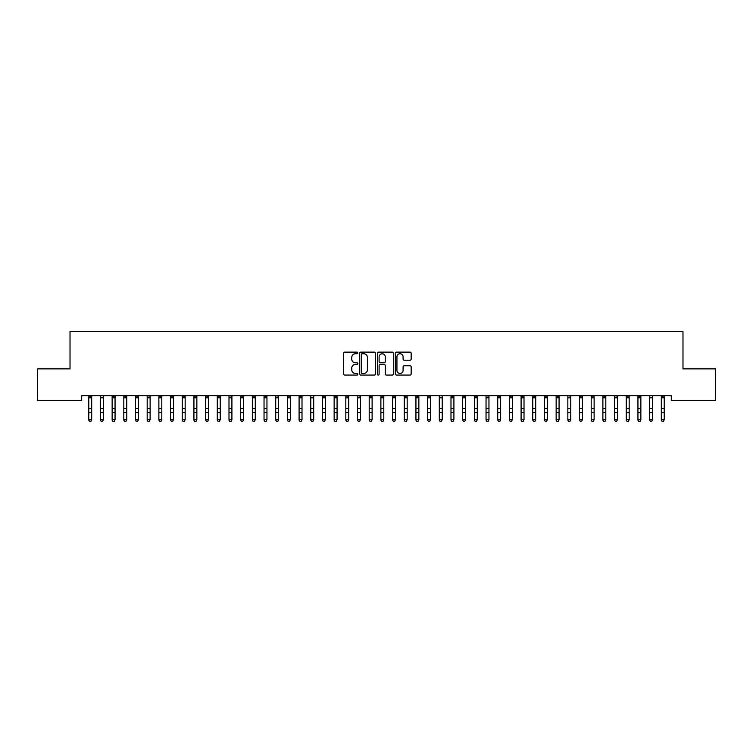 <?xml version="1.0" encoding="UTF-8"?>
<svg xmlns="http://www.w3.org/2000/svg" width="753" height="753" viewBox="0 0 753 753"><rect width="100%" height="100%" fill="white"/><g stroke="black" fill="none" stroke-linecap="round" stroke-linejoin="round"><path stroke-width="1.13" d="M357.807 352.931A0.8 0.8 0 0 0 357.007 352.131L344.818 352.131A1.148 1.148 0 0 0 343.669 353.279L343.669 373.921A1.148 1.148 0 0 0 344.818 375.069L357.007 375.069A0.8 0.8 0 0 0 357.807 374.269A0.8 0.8 0 0 0 357.007 373.469L355.425 373.469A3.671 3.671 0 0 1 351.755 369.798L351.755 368.076A3.671 3.671 0 0 1 355.425 364.405L357.007 364.405A0.8 0.8 0 0 0 357.807 363.605A0.8 0.8 0 0 0 357.007 362.795L355.425 362.795A3.671 3.671 0 0 1 351.755 359.125L351.755 357.411A3.671 3.671 0 0 1 355.425 353.741L357.007 353.741A0.8 0.8 0 0 0 357.807 352.931M410.018 360.216A1.148 1.148 0 0 0 411.166 359.068L411.166 353.279A1.148 1.148 0 0 0 410.018 352.131L396.483 352.131A1.148 1.148 0 0 0 395.334 353.279L395.334 373.921A1.148 1.148 0 0 0 396.483 375.069L410.018 375.069A1.148 1.148 0 0 0 411.166 373.921L411.166 366.927A1.148 1.148 0 0 0 410.018 365.779L404.229 365.779A1.148 1.148 0 0 0 403.081 366.927L403.081 370.401A3.068 3.068 0 0 1 400.012 373.469A3.068 3.068 0 0 1 396.944 370.401L396.944 356.809A3.068 3.068 0 0 1 400.012 353.741A3.068 3.068 0 0 1 403.081 356.809L403.081 359.068A1.148 1.148 0 0 0 404.229 360.216L410.018 360.216M671.3 395.73L81.701 395.73L81.701 400.408L37.65 400.408L37.65 368.857L70.02 368.857L70.02 331.471L682.98 331.471L682.98 368.857L715.35 368.857L715.35 400.408L671.3 400.408L671.3 395.73M375.493 353.279A1.148 1.148 0 0 0 374.354 352.131L360.819 352.131A1.148 1.148 0 0 0 359.67 353.279L359.67 373.921A1.148 1.148 0 0 0 360.819 375.069L374.354 375.069A1.148 1.148 0 0 0 375.493 373.921L375.493 353.279M378.646 352.131L392.181 352.131A1.148 1.148 0 0 1 393.33 353.279L393.33 373.921A1.148 1.148 0 0 1 392.181 375.069L386.393 375.069A1.148 1.148 0 0 1 385.244 373.921L385.244 365.553A1.148 1.148 0 0 0 384.096 364.405L380.256 364.405A1.148 1.148 0 0 0 379.107 365.553L379.107 374.269A0.8 0.8 0 0 1 378.307 375.069A0.8 0.8 0 0 1 377.507 374.269L377.507 353.279A1.148 1.148 0 0 1 378.646 352.131M362.08 353.741A0.8 0.8 0 0 0 361.271 354.541L361.271 372.66A0.8 0.8 0 0 0 362.08 373.469L363.737 373.469A3.671 3.671 0 0 0 367.408 369.798L367.408 357.411A3.671 3.671 0 0 0 363.737 353.741L362.08 353.741M385.244 356.866A3.068 3.068 0 0 0 382.176 353.797A3.068 3.068 0 0 0 379.107 356.866L379.107 361.656A1.148 1.148 0 0 0 380.256 362.795L384.096 362.795A1.148 1.148 0 0 0 385.244 361.656L385.244 356.866M88.769 396.342L88.769 419.647L91.687 419.647L90.812 421.529L89.645 421.313L90.812 421.529M91.687 396.342L91.687 419.647L90.812 421.313M91.687 396.097L88.769 396.097M89.645 421.529L88.769 420.202L89.645 421.313M100.45 396.342L100.45 419.647L103.377 419.647L102.502 421.529L101.335 421.313L102.502 421.529M103.377 396.342L103.377 419.647L102.502 421.313M112.141 396.342L112.141 419.647L115.058 419.647L114.183 421.529L113.016 421.313L114.183 421.529M115.058 396.342L115.058 419.647L114.183 421.313M101.335 421.529L100.45 420.202L101.335 421.313M115.058 396.097L112.141 396.097M113.016 421.529L112.141 420.202L113.016 421.313M123.821 396.342L123.821 419.647L126.749 419.647L125.864 421.529L124.697 421.313L125.864 421.529M126.749 396.342L126.749 419.647L125.864 421.313M135.512 396.342L135.512 419.647L138.43 419.647L137.554 421.529L136.387 421.313L137.554 421.529M138.43 396.342L138.43 419.647L137.554 421.313M126.749 396.097L123.821 396.097M124.697 421.529L123.821 420.202L124.697 421.313M138.43 396.097L135.512 396.097M136.387 421.529L135.512 420.202L136.387 421.313M147.193 396.342L147.193 419.647L150.111 419.647L149.235 421.529L148.068 421.313L149.235 421.529M150.111 396.342L150.111 419.647L149.235 421.313M150.111 396.097L147.051 395.758M148.068 421.529L147.193 420.202L148.068 421.313M158.874 396.342L158.874 419.647L161.801 419.647L160.926 421.529L159.749 421.313L160.926 421.529M161.801 396.342L161.801 419.647L160.926 421.313M161.801 396.097L158.874 396.097M159.749 421.529L158.874 420.202L159.749 421.313M170.564 396.342L170.564 419.647L173.482 419.647L172.606 421.529L171.439 421.313L172.606 421.529M173.482 396.342L173.482 419.647L172.606 421.313M173.482 396.097L170.564 396.097M171.439 421.529L170.564 420.202L171.439 421.313M182.245 396.342L182.245 419.647L185.163 419.647L184.287 421.529L183.12 421.313L184.287 421.529M185.163 396.342L185.163 419.647L184.287 421.313M185.163 396.097L182.245 396.097M183.12 421.529L182.245 420.202L183.12 421.313M193.926 396.342L193.926 419.647L196.853 419.647L195.978 421.529L194.811 421.313L195.978 421.529M196.853 396.342L196.853 419.647L195.978 421.313M196.853 396.097L193.926 396.097M194.811 421.529L193.926 420.202L194.811 421.313M205.616 396.342L205.616 419.647L208.534 419.647L207.659 421.529L206.491 421.313L207.659 421.529M208.534 396.342L208.534 419.647L207.659 421.313M208.534 396.097L205.616 396.097M206.491 421.529L205.616 420.202L206.491 421.313M217.297 396.342L217.297 419.647L220.224 419.647L219.339 421.529L218.172 421.313L219.339 421.529M220.224 396.342L220.224 419.647L219.339 421.313M220.224 396.097L217.297 396.097M218.172 421.529L217.297 420.202L218.172 421.313M228.987 396.342L228.987 419.647L231.905 419.647L231.03 421.529L229.863 421.313L231.03 421.529M231.905 396.342L231.905 419.647L231.03 421.313M231.905 396.097L228.846 395.758M229.863 421.529L228.987 420.202L229.863 421.313M240.668 396.342L240.668 419.647L243.586 419.647L242.711 421.529L241.544 421.313L242.711 421.529M243.586 396.342L243.586 419.647L242.711 421.313M243.586 396.097L240.668 396.097M241.544 421.529L240.668 420.202L241.544 421.313M252.349 396.342L252.349 419.647L255.276 419.647L254.401 421.529L253.224 421.313L254.401 421.529M255.276 396.342L255.276 419.647L254.401 421.313M255.276 396.097L252.349 396.097M253.224 421.529L252.349 420.202L253.224 421.313M264.039 396.342L264.039 419.647L266.957 419.647L266.082 421.529L264.915 421.313L266.082 421.529M266.957 396.342L266.957 419.647L266.082 421.313M266.957 396.097L264.039 396.097M264.915 421.529L264.039 420.202L264.915 421.313M275.72 396.342L275.72 419.647L278.638 419.647L277.763 421.529L276.596 421.313L277.763 421.529M278.638 396.342L278.638 419.647L277.763 421.313M278.638 396.097L275.579 395.758M276.596 421.529L275.72 420.202L276.596 421.313M287.401 396.342L287.401 419.647L290.329 419.647L289.453 421.529L288.286 421.313L289.453 421.529M290.329 396.342L290.329 419.647L289.453 421.313M290.329 396.097L287.401 396.097M288.286 421.529L287.401 420.202L288.286 421.313M299.092 396.342L299.092 419.647L302.009 419.647L301.134 421.529L299.967 421.313L301.134 421.529M302.009 396.342L302.009 419.647L301.134 421.313M302.009 396.097L299.092 396.097M299.967 421.529L299.092 420.202L299.967 421.313M310.773 396.342L310.773 419.647L313.7 419.647L312.815 421.529L311.648 421.313L312.815 421.529M313.7 396.342L313.7 419.647L312.815 421.313M311.648 421.529L310.773 420.202L311.648 421.313M322.463 396.342L322.463 419.647L325.381 419.647L324.505 421.529L323.338 421.313L324.505 421.529M325.381 396.342L325.381 419.647L324.505 421.313M325.381 396.097L322.463 396.097M323.338 421.529L322.463 420.202L323.338 421.313M334.144 396.342L334.144 419.647L337.062 419.647L336.186 421.529L335.019 421.313L336.186 421.529M337.062 396.342L337.062 419.647L336.186 421.313M337.062 396.097L334.144 396.097M335.019 421.529L334.144 420.202L335.019 421.313M345.825 396.342L345.825 419.647L348.752 419.647L347.877 421.529L346.7 421.313L347.877 421.529M348.752 396.342L348.752 419.647L347.877 421.313M348.752 396.097L345.825 396.097M346.7 421.529L345.825 420.202L346.7 421.313M357.515 396.342L357.515 419.647L360.433 419.647L359.558 421.529L358.39 421.313L359.558 421.529M360.433 396.342L360.433 419.647L359.558 421.313M360.433 396.097L357.374 395.758M358.39 421.529L357.515 420.202L358.39 421.313M369.196 396.342L369.196 419.647L372.114 419.647L371.238 421.529L370.071 421.313L371.238 421.529M372.114 396.342L372.114 419.647L371.238 421.313M372.114 396.097L369.196 396.097M370.071 421.529L369.196 420.202L370.071 421.313M380.886 396.342L380.886 419.647L383.804 419.647L382.929 421.529L381.762 421.313L382.929 421.529M383.804 396.342L383.804 419.647L382.929 421.313M383.804 396.097L380.886 396.097M381.762 421.529L380.886 420.202L381.762 421.313M392.567 396.342L392.567 419.647L395.485 419.647L394.61 421.529L393.442 421.313L394.61 421.529M395.485 396.342L395.485 419.647L394.61 421.313M395.485 396.097L392.567 396.097M393.442 421.529L392.567 420.202L393.442 421.313M404.248 396.342L404.248 419.647L407.175 419.647L406.3 421.529L405.123 421.313L406.3 421.529M407.175 396.342L407.175 419.647L406.3 421.313M407.175 396.097L404.248 396.097M405.123 421.529L404.248 420.202L405.123 421.313M415.938 396.342L415.938 419.647L418.856 419.647L417.981 421.529L416.814 421.313L417.981 421.529M418.856 396.342L418.856 419.647L417.981 421.313M418.856 396.097L415.938 396.097M416.814 421.529L415.938 420.202L416.814 421.313M427.619 396.342L427.619 419.647L430.537 419.647L429.662 421.529L428.495 421.313L429.662 421.529M430.537 396.342L430.537 419.647L429.662 421.313M430.537 396.097L427.619 396.097M428.495 421.529L427.619 420.202L428.495 421.313M439.3 396.342L439.3 419.647L442.227 419.647L441.352 421.529L440.185 421.313L441.352 421.529M442.227 396.342L442.227 419.647L441.352 421.313M440.185 421.529L439.3 420.202L440.185 421.313M450.991 396.342L450.991 419.647L453.908 419.647L453.033 421.529L451.866 421.313L453.033 421.529M453.908 396.342L453.908 419.647L453.033 421.313M453.908 396.097L450.991 396.097M451.866 421.529L450.991 420.202L451.866 421.313M462.671 396.342L462.671 419.647L465.599 419.647L464.714 421.529L463.547 421.313L464.714 421.529M465.599 396.342L465.599 419.647L464.714 421.313M465.599 396.097L462.671 396.097M463.547 421.529L462.671 420.202L463.547 421.313M474.362 396.342L474.362 419.647L477.28 419.647L476.404 421.529L475.237 421.313L476.404 421.529M477.28 396.342L477.28 419.647L476.404 421.313M477.28 396.097L474.362 396.097M475.237 421.529L474.362 420.202L475.237 421.313M486.043 396.342L486.043 419.647L488.961 419.647L488.085 421.529L486.918 421.313L488.085 421.529M488.961 396.342L488.961 419.647L488.085 421.313M488.961 396.097L485.901 395.758M486.918 421.529L486.043 420.202L486.918 421.313M497.724 396.342L497.724 419.647L500.651 419.647L499.776 421.529L498.599 421.313L499.776 421.529M500.651 396.342L500.651 419.647L499.776 421.313M500.651 396.097L497.724 396.097M498.599 421.529L497.724 420.202L498.599 421.313M509.414 396.342L509.414 419.647L512.332 419.647L511.456 421.529L510.289 421.313L511.456 421.529M512.332 396.342L512.332 419.647L511.456 421.313M512.332 396.097L509.414 396.097M510.289 421.529L509.414 420.202L510.289 421.313M521.095 396.342L521.095 419.647L524.013 419.647L523.137 421.529L521.97 421.313L523.137 421.529M524.013 396.342L524.013 419.647L523.137 421.313M524.013 396.097L521.095 396.097M521.97 421.529L521.095 420.202L521.97 421.313M532.776 396.342L532.776 419.647L535.703 419.647L534.828 421.529L533.661 421.313L534.828 421.529M535.703 396.342L535.703 419.647L534.828 421.313M535.703 396.097L532.776 396.097M533.661 421.529L532.776 420.202L533.661 421.313M544.466 396.342L544.466 419.647L547.384 419.647L546.509 421.529L545.341 421.313L546.509 421.529M547.384 396.342L547.384 419.647L546.509 421.313M547.384 396.097L544.466 396.097M545.341 421.529L544.466 420.202L545.341 421.313M556.147 396.342L556.147 419.647L559.074 419.647L558.189 421.529L557.022 421.313L558.189 421.529M559.074 396.342L559.074 419.647L558.189 421.313M559.074 396.097L556.147 396.097M557.022 421.529L556.147 420.202L557.022 421.313M567.837 396.342L567.837 419.647L570.755 419.647L569.88 421.529L568.713 421.313L569.88 421.529M570.755 396.342L570.755 419.647L569.88 421.313M570.755 396.097L567.696 395.758M568.713 421.529L567.837 420.202L568.713 421.313M579.518 396.342L579.518 419.647L582.436 419.647L581.561 421.529L580.394 421.313L581.561 421.529M582.436 396.342L582.436 419.647L581.561 421.313M582.436 396.097L579.518 396.097M580.394 421.529L579.518 420.202L580.394 421.313M591.199 396.342L591.199 419.647L594.126 419.647L593.251 421.529L592.074 421.313L593.251 421.529M594.126 396.342L594.126 419.647L593.251 421.313M594.126 396.097L591.199 396.097M592.074 421.529L591.199 420.202L592.074 421.313M602.889 396.342L602.889 419.647L605.807 419.647L604.932 421.529L603.765 421.313L604.932 421.529M605.807 396.342L605.807 419.647L604.932 421.313M605.807 396.097L602.889 396.097M603.765 421.529L602.889 420.202L603.765 421.313M614.57 396.342L614.57 419.647L617.488 419.647L616.613 421.529L615.446 421.313L616.613 421.529M617.488 396.342L617.488 419.647L616.613 421.313M617.488 396.097L614.429 395.758M615.446 421.529L614.57 420.202L615.446 421.313M626.251 396.342L626.251 419.647L629.179 419.647L628.303 421.529L627.136 421.313L628.303 421.529M629.179 396.342L629.179 419.647L628.303 421.313M629.179 396.097L626.251 396.097M627.136 421.529L626.251 420.202L627.136 421.313M637.942 396.342L637.942 419.647L640.859 419.647L639.984 421.529L638.817 421.313L639.984 421.529M640.859 396.342L640.859 419.647L639.984 421.313M640.859 396.097L637.942 396.097M638.817 421.529L637.942 420.202L638.817 421.313M649.623 396.342L649.623 419.647L652.55 419.647L651.665 421.529L650.498 421.313L651.665 421.529M652.55 396.342L652.55 419.647L651.665 421.313M650.498 421.529L649.623 420.202L650.498 421.313M661.313 396.342L661.313 419.647L664.231 419.647L663.355 421.529L662.188 421.313L663.355 421.529M664.231 396.342L664.231 419.647L663.355 421.313M664.231 396.097L661.313 396.097M662.188 421.529L661.313 420.202L662.188 421.313M91.687 408.606L88.769 408.606M91.687 412.644L88.769 412.644M91.687 397.81L88.769 397.81M103.509 395.758L100.318 395.758M103.377 408.606L100.45 408.606M103.377 412.644L100.45 412.644M103.377 397.81L100.45 397.81M115.058 408.606L112.141 408.606M115.058 412.644L112.141 412.644M115.058 397.81L112.141 397.81M126.749 408.606L123.821 408.606M126.749 412.644L123.821 412.644M126.749 397.81L123.821 397.81M138.43 408.606L135.512 408.606M138.43 412.644L135.512 412.644M138.43 397.81L135.512 397.81M150.111 408.606L147.193 408.606M150.111 412.644L147.193 412.644M150.111 397.81L147.193 397.81M161.801 408.606L158.874 408.606M161.801 412.644L158.874 412.644M161.801 397.81L158.874 397.81M173.482 408.606L170.564 408.606M173.482 412.644L170.564 412.644M173.482 397.81L170.564 397.81M185.163 408.606L182.245 408.606M185.163 412.644L182.245 412.644M185.163 397.81L182.245 397.81M196.853 408.606L193.926 408.606M196.853 412.644L193.926 412.644M196.853 397.81L193.926 397.81M208.534 408.606L205.616 408.606M208.534 412.644L205.616 412.644M208.534 397.81L205.616 397.81M220.224 408.606L217.297 408.606M220.224 412.644L217.297 412.644M220.224 397.81L217.297 397.81M231.905 408.606L228.987 408.606M231.905 412.644L228.987 412.644M231.905 397.81L228.987 397.81M243.586 408.606L240.668 408.606M243.586 412.644L240.668 412.644M243.586 397.81L240.668 397.81M255.276 408.606L252.349 408.606M255.276 412.644L252.349 412.644M255.276 397.81L252.349 397.81M266.957 408.606L264.039 408.606M266.957 412.644L264.039 412.644M266.957 397.81L264.039 397.81M278.638 408.606L275.72 408.606M278.638 412.644L275.72 412.644M278.638 397.81L275.72 397.81M290.329 408.606L287.401 408.606M290.329 412.644L287.401 412.644M290.329 397.81L287.401 397.81M302.009 408.606L299.092 408.606M302.009 412.644L299.092 412.644M302.009 397.81L299.092 397.81M313.832 395.758L310.641 395.758M313.7 408.606L310.773 408.606M313.7 412.644L310.773 412.644M313.7 397.81L310.773 397.81M325.381 408.606L322.463 408.606M325.381 412.644L322.463 412.644M325.381 397.81L322.463 397.81M337.062 408.606L334.144 408.606M337.062 412.644L334.144 412.644M337.062 397.81L334.144 397.81M348.752 408.606L345.825 408.606M348.752 412.644L345.825 412.644M348.752 397.81L345.825 397.81M360.433 408.606L357.515 408.606M360.433 412.644L357.515 412.644M360.433 397.81L357.515 397.81M372.114 408.606L369.196 408.606M372.114 412.644L369.196 412.644M372.114 397.81L369.196 397.81M383.804 408.606L380.886 408.606M383.804 412.644L380.886 412.644M383.804 397.81L380.886 397.81M395.485 408.606L392.567 408.606M395.485 412.644L392.567 412.644M395.485 397.81L392.567 397.81M407.175 408.606L404.248 408.606M407.175 412.644L404.248 412.644M407.175 397.81L404.248 397.81M418.856 408.606L415.938 408.606M418.856 412.644L415.938 412.644M418.856 397.81L415.938 397.81M430.537 408.606L427.619 408.606M430.537 412.644L427.619 412.644M430.537 397.81L427.619 397.81M442.359 395.758L439.168 395.758M442.227 408.606L439.3 408.606M442.227 412.644L439.3 412.644M442.227 397.81L439.3 397.81M453.908 408.606L450.991 408.606M453.908 412.644L450.991 412.644M453.908 397.81L450.991 397.81M465.599 408.606L462.671 408.606M465.599 412.644L462.671 412.644M465.599 397.81L462.671 397.81M477.28 408.606L474.362 408.606M477.28 412.644L474.362 412.644M477.28 397.81L474.362 397.81M488.961 408.606L486.043 408.606M488.961 412.644L486.043 412.644M488.961 397.81L486.043 397.81M500.651 408.606L497.724 408.606M500.651 412.644L497.724 412.644M500.651 397.81L497.724 397.81M512.332 408.606L509.414 408.606M512.332 412.644L509.414 412.644M512.332 397.81L509.414 397.81M524.013 408.606L521.095 408.606M524.013 412.644L521.095 412.644M524.013 397.81L521.095 397.81M535.703 408.606L532.776 408.606M535.703 412.644L532.776 412.644M535.703 397.81L532.776 397.81M547.384 408.606L544.466 408.606M547.384 412.644L544.466 412.644M547.384 397.81L544.466 397.81M559.074 408.606L556.147 408.606M559.074 412.644L556.147 412.644M559.074 397.81L556.147 397.81M570.755 408.606L567.837 408.606M570.755 412.644L567.837 412.644M570.755 397.81L567.837 397.81M582.436 408.606L579.518 408.606M582.436 412.644L579.518 412.644M582.436 397.81L579.518 397.81M594.126 408.606L591.199 408.606M594.126 412.644L591.199 412.644M594.126 397.81L591.199 397.81M605.807 408.606L602.889 408.606M605.807 412.644L602.889 412.644M605.807 397.81L602.889 397.81M617.488 408.606L614.57 408.606M617.488 412.644L614.57 412.644M617.488 397.81L614.57 397.81M629.179 408.606L626.251 408.606M629.179 412.644L626.251 412.644M629.179 397.81L626.251 397.81M640.859 408.606L637.942 408.606M640.859 412.644L637.942 412.644M640.859 397.81L637.942 397.81M652.682 395.758L649.491 395.758M652.55 408.606L649.623 408.606M652.55 412.644L649.623 412.644M652.55 397.81L649.623 397.81M664.231 408.606L661.313 408.606M664.231 412.644L661.313 412.644M664.231 397.81L661.313 397.81"/></g></svg>
